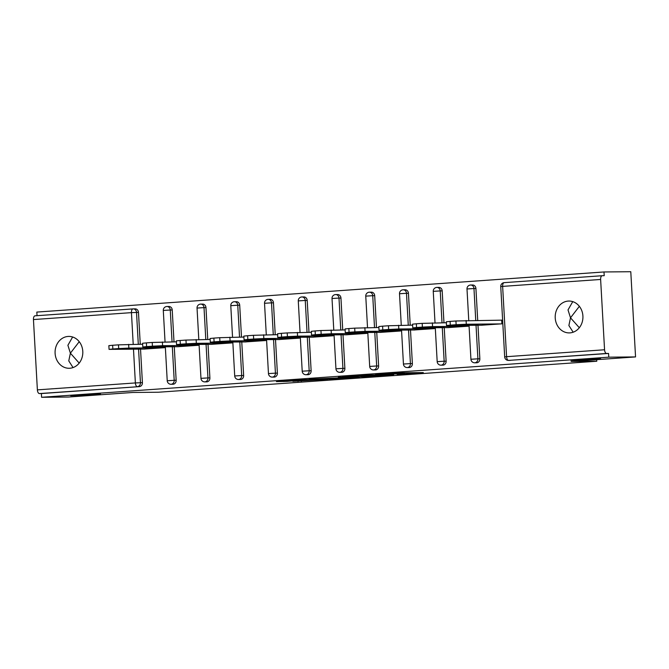 <?xml version="1.0" encoding="UTF-8"?>
<svg xmlns="http://www.w3.org/2000/svg" width="669" height="669" viewBox="0 0 669 669"><rect width="100%" height="100%" fill="white"/><g stroke="black" fill="none" stroke-linecap="round" stroke-linejoin="round"><path stroke-width="1" d="M73.046 367.574L68.765 360.892L70.387 353.182L67.895 345.288L72.628 337M100.459 393.824L70.713 395.697L90.675 394.978L100.459 393.824M573.166 332.209L568.884 325.527L570.506 317.817L568.014 309.923L572.748 301.635M600.578 358.459L570.833 360.323L590.794 359.613L600.578 358.459M397.185 374.431L423.31 372.591L401.383 372.784L375.501 374.54L403.7 373.678L397.185 374.431M569.955 332.878A15.931 13.873 -90.5 0 0 582.925 316.42A15.931 13.873 -90.5 0 0 568.909 301.05A15.931 13.873 -90.5 0 0 568.173 301.083A15.931 13.873 -90.5 0 0 555.203 317.532A15.931 13.873 -90.5 0 0 569.21 332.903A15.931 13.873 -90.5 0 0 569.955 332.878M69.835 368.243A15.931 13.873 -90.5 0 0 82.805 351.794A15.931 13.873 -90.5 0 0 68.79 336.415A15.931 13.873 -90.5 0 0 68.054 336.448A15.931 13.873 -90.5 0 0 55.084 352.898A15.931 13.873 -90.5 0 0 69.091 368.276A15.931 13.873 -90.5 0 0 69.835 368.243M292.897 381.338L327.659 379.356L302.405 379.708L276.431 381.623L287.076 381.389L306.452 379.724L321.521 379.624L292.897 381.338M600.628 279.458L502.636 286.391L506.567 356.686L604.559 349.762L600.628 279.458A3.73 1.831 86 0 1 602.2 275.72A3.73 1.831 86 0 1 602.251 275.712L604.207 275.695L603.998 271.965L630.783 271.714L635.55 356.92L571.092 361.477L596.773 361.235L158.52 392.226L132.838 392.469L68.372 397.035L41.587 397.286L608.765 357.171L608.556 353.449L606.599 353.466L508.607 360.399L608.556 353.449M635.55 356.92L608.765 357.171M364.07 376.747L393.69 374.69L368.443 375.041L342.152 376.94L364.07 376.747L364.02 375.827M359.437 377.149L331.055 379.08L309.128 379.273L336.507 377.985L344.853 377.358L338.389 377.216L359.429 377.023M596.773 361.235L596.681 359.671M604.559 349.762A3.73 1.831 86 0 0 606.599 353.466M41.587 397.286L41.378 393.556L39.421 393.573A3.73 1.831 -94 0 1 37.38 389.868L33.45 319.565A3.73 1.831 -94 0 1 35.022 315.827A3.73 1.831 -94 0 1 35.072 315.827L132.955 308.902M37.029 315.684L36.828 312.08L603.998 271.965M500.83 320.167L501.691 320.108L501.901 323.829L481.346 325.234M135.021 308.877A3.73 3.253 89.5 0 1 135.197 308.869A3.73 3.253 89.5 0 1 138.475 312.373L140.256 344.251M140.532 349.126L142.405 382.668A3.73 3.253 89.5 0 1 139.369 386.623L39.421 393.573M41.378 393.556L139.369 386.623M174.275 346.743L176.156 380.285A3.73 3.253 89.5 0 1 173.112 384.24A3.73 3.253 89.5 0 1 172.945 384.249A3.73 3.253 89.5 0 1 172.769 384.249M168.772 306.486A3.73 3.253 89.5 0 1 168.939 306.486A3.73 3.253 89.5 0 1 172.226 309.981L174.007 341.859M208.026 344.351L209.899 377.901A3.73 3.253 89.5 0 1 206.863 381.857A3.73 3.253 89.5 0 1 206.688 381.865A3.73 3.253 89.5 0 1 206.512 381.857M202.515 304.102A3.73 3.253 89.5 0 1 202.69 304.094A3.73 3.253 89.5 0 1 205.968 307.598L207.75 339.476M241.768 341.968L243.641 375.51A3.73 3.253 89.5 0 1 240.606 379.465A3.73 3.253 89.5 0 1 240.43 379.474A3.73 3.253 89.5 0 1 240.263 379.474M236.257 301.719A3.73 3.253 89.5 0 1 236.433 301.711A3.73 3.253 89.5 0 1 239.711 305.215L241.492 337.092M275.511 339.584L277.384 373.126A3.73 3.253 89.5 0 1 274.349 377.082A3.73 3.253 89.5 0 1 274.181 377.09A3.73 3.253 89.5 0 1 274.006 377.082M270 299.327A3.73 3.253 89.5 0 1 270.176 299.319A3.73 3.253 89.5 0 1 273.454 302.823L275.235 334.701M309.254 337.193L311.135 370.743A3.73 3.253 89.5 0 1 308.1 374.699A3.73 3.253 89.5 0 1 307.924 374.699A3.73 3.253 89.5 0 1 307.748 374.699M303.751 296.944A3.73 3.253 89.5 0 1 303.918 296.936A3.73 3.253 89.5 0 1 307.205 300.44L308.986 332.317M343.005 334.809L344.878 368.351A3.73 3.253 89.5 0 1 341.842 372.307A3.73 3.253 89.5 0 1 341.667 372.315A3.73 3.253 89.5 0 1 341.491 372.315M337.494 294.561A3.73 3.253 89.5 0 1 337.669 294.552A3.73 3.253 89.5 0 1 340.947 298.056L342.729 329.926M376.747 332.426L378.621 365.968A3.73 3.253 89.5 0 1 375.585 369.924A3.73 3.253 89.5 0 1 375.409 369.932A3.73 3.253 89.5 0 1 375.242 369.924M371.236 292.169A3.73 3.253 89.5 0 1 371.412 292.161A3.73 3.253 89.5 0 1 374.69 295.665L376.471 327.542M410.49 330.034L412.372 363.585A3.73 3.253 89.5 0 1 409.328 367.54A3.73 3.253 89.5 0 1 409.16 367.54A3.73 3.253 89.5 0 1 408.985 367.54M404.988 289.786A3.73 3.253 89.5 0 1 405.155 289.777A3.73 3.253 89.5 0 1 408.441 293.281L410.222 325.159M444.241 327.651L446.114 361.193A3.73 3.253 89.5 0 1 443.079 365.149A3.73 3.253 89.5 0 1 442.903 365.157A3.73 3.253 89.5 0 1 442.727 365.157M438.73 287.394A3.73 3.253 89.5 0 1 438.906 287.394A3.73 3.253 89.5 0 1 442.184 290.898L443.965 322.767M477.984 325.259L479.857 358.81A3.73 3.253 89.5 0 1 476.821 362.765A3.73 3.253 89.5 0 1 476.646 362.774A3.73 3.253 89.5 0 1 476.479 362.765M472.473 285.011A3.73 3.253 89.5 0 1 472.649 285.002A3.73 3.253 89.5 0 1 475.927 288.506L477.708 320.384M447.603 327.618L468.158 326.221L468.108 325.36M413.86 330.001L434.407 328.604L434.365 327.743M380.109 332.393L400.664 330.988L400.614 330.126M346.366 334.776L366.921 333.379L366.871 332.518M312.624 337.159L333.17 335.763L333.129 334.901M278.873 339.551L299.428 338.146L299.377 337.285M245.13 341.934L265.685 340.538L265.635 339.676M211.387 344.326L231.942 342.921L231.892 342.06M177.645 346.709L198.191 345.304L198.149 344.443M143.894 349.093L164.449 347.696L164.398 346.835M579.354 306.327L570.506 317.817L579.321 327.735M79.235 341.692L70.387 353.182L79.201 363.1M388.438 375L370.116 375.075L360.742 375.811L388.438 375M342.277 378.06L354.478 377.291L342.277 378.06M455.932 320.986L450.095 321.396L450.304 325.126L456.141 324.716L455.932 320.986L501.691 320.158M450.304 325.126L446.516 325.51L446.307 321.781L450.095 321.396M466.092 320.493L466.301 324.222L501.031 323.896M466.301 324.222L456.141 324.716M446.516 325.51L482.215 325.226M478.059 324.373L457.596 325.151L478.059 324.373M422.189 323.37L416.344 323.788L416.553 327.509L422.398 327.099L422.189 323.37L446.357 322.751M416.553 327.509L412.773 327.894L412.564 324.172L416.344 323.788M432.35 322.876L432.559 326.606L467.288 326.28M432.559 326.606L422.398 327.099M412.773 327.894L448.473 327.609M444.308 326.756L423.845 327.534L444.308 326.756M388.446 325.761L382.601 326.171L382.81 329.901L388.647 329.483L388.446 325.761L412.614 325.134M382.81 329.901L379.022 330.277L378.813 326.556L382.601 326.171M398.599 325.268L398.808 328.989L433.545 328.663M398.808 328.989L388.647 329.483M379.022 330.277L414.721 329.993M410.565 329.148L390.102 329.926L410.565 329.148M354.695 328.144L348.858 328.563L349.067 332.284L354.904 331.874L354.695 328.144L378.871 327.517M349.067 332.284L345.279 332.669L345.07 328.939L348.858 328.563M364.856 327.651L365.065 331.381L399.803 331.055M365.065 331.381L354.904 331.874M345.279 332.669L380.979 332.384M376.823 331.531L356.36 332.309L376.823 331.531M320.953 330.536L315.116 330.946L315.316 334.676L321.162 334.257L320.953 330.536L345.129 329.909M315.316 334.676L311.537 335.052L311.328 331.331L315.116 330.946M331.113 330.043L331.322 333.764L366.052 333.438M331.322 333.764L321.162 334.257M311.537 335.052L347.236 334.768M343.08 333.923L322.617 334.692L343.08 333.923M287.21 332.919L281.365 333.329L281.574 337.059L287.419 336.641L287.21 332.919L311.378 332.292M281.574 337.059L277.786 337.444L277.585 333.714L281.365 333.329M297.362 332.426L297.571 336.147L332.309 335.821M297.571 336.147L287.419 336.641M277.786 337.444L313.493 337.151M309.329 336.306L288.866 337.084L309.329 336.306M253.459 335.303L247.622 335.721L247.831 339.442L253.668 339.032L253.459 335.303L277.635 334.676M247.831 339.442L244.043 339.827L243.834 336.097L247.622 335.721M263.619 334.809L263.829 338.539L298.566 338.213M263.829 338.539L253.668 339.032M244.043 339.827L279.742 339.543M275.586 338.69L255.123 339.467L275.586 338.69M219.716 337.694L213.879 338.104L214.088 341.834L219.925 341.416L219.716 337.694L243.892 337.067M214.088 341.834L210.3 342.21L210.091 338.489L213.879 338.104M229.877 337.201L230.086 340.922L264.815 340.596M230.086 340.922L219.925 341.416M210.3 342.21L246 341.926M241.844 341.081L221.38 341.851L241.844 341.081M185.974 340.078L180.128 340.488L180.337 344.217L186.183 343.807L185.974 340.078L210.141 339.451M180.337 344.217L176.557 344.602L176.348 340.872L180.128 340.488M196.134 339.584L196.343 343.314L231.073 342.98M196.343 343.314L186.183 343.807M176.557 344.602L212.257 344.318M208.092 343.465L187.629 344.242L208.092 343.465M152.231 342.461L146.386 342.879L146.595 346.601L152.432 346.191L152.231 342.461L176.399 341.842M146.595 346.601L142.806 346.985L142.597 343.256L146.386 342.879M162.383 341.968L162.592 345.697L197.33 345.371M162.592 345.697L152.432 346.191M142.806 346.985L178.506 346.701M174.35 345.848L153.887 346.626L174.35 345.848M118.48 344.853L112.643 345.263L112.852 348.992L118.689 348.574L118.48 344.853L142.656 344.226M112.852 348.992L109.064 349.369L108.855 345.647L112.643 345.263M128.64 344.359L128.849 348.081L163.587 347.755M128.849 348.081L118.689 348.574M109.064 349.369L144.763 349.084M140.607 348.24L120.144 349.017L140.607 348.24M602.2 275.72L504.209 282.644A3.73 1.831 86 0 1 504.259 282.644L602.142 275.72M500.746 286.575A3.73 3.73 0 0 1 504.209 282.644A3.73 1.831 86 0 0 502.636 286.391L500.746 286.575L504.677 356.878A3.73 3.73 0 0 0 508.44 360.407A3.73 3.253 89.5 0 0 508.607 360.399A3.73 1.831 86 0 1 506.567 356.686L504.677 356.878M37.38 389.868L135.372 382.936L133.482 349.193M133.215 344.318L131.442 312.64L33.45 319.565M138.475 312.373L131.442 312.64A3.73 1.831 -94 0 1 133.014 308.894A3.73 1.831 -94 0 1 133.064 308.894A3.73 3.253 89.5 0 1 133.24 308.886A3.73 3.253 89.5 0 1 136.518 312.39L138.299 344.267M138.575 349.143L140.448 382.693A3.73 3.253 -90.5 0 1 137.413 386.649A3.73 1.831 -94 0 1 135.372 382.936L142.405 382.668M475.927 288.506L473.97 288.523L475.751 320.401M476.027 325.285L477.9 358.827L479.857 358.81M474.865 362.782A3.73 3.253 -90.5 0 0 477.9 358.827L470.926 359.261A3.73 3.73 0 0 0 474.689 362.79A3.73 3.253 89.5 0 0 474.865 362.782M466.995 288.966L473.97 288.523A3.73 3.253 89.5 0 0 470.692 285.019A3.73 3.73 0 0 0 466.995 288.966L468.76 320.468M470.516 285.027A3.73 3.253 89.5 0 1 470.692 285.019L472.649 285.002M442.184 290.898L440.227 290.915L442.008 322.793M442.284 327.668L444.157 361.21L446.114 361.193M408.441 293.281L406.484 293.298L408.266 325.176M408.533 330.051L410.415 363.602L412.372 363.585M374.69 295.665L372.733 295.69L374.515 327.559M374.791 332.443L376.664 365.985L378.621 365.968M340.947 298.056L338.991 298.073L340.772 329.951M341.048 334.826L342.921 368.368L344.878 368.351M307.205 300.44L305.248 300.456L307.029 332.334M307.297 337.209L309.178 370.76L311.135 370.743M273.454 302.823L271.497 302.848L273.278 334.717M273.554 339.601L275.427 373.143L277.384 373.126M239.711 305.215L237.754 305.231L239.535 337.109M239.811 341.984L241.685 375.535L243.641 375.51M205.968 307.598L204.012 307.615L205.793 339.492M206.069 344.376L207.942 377.918L209.899 377.901M172.226 309.981L170.269 310.006L172.05 341.876M172.318 346.759L174.199 380.301L176.156 380.285M441.122 365.165A3.73 3.253 -90.5 0 0 444.157 361.21L437.183 361.653A3.73 3.73 0 0 0 440.946 365.174A3.73 3.253 89.5 0 0 441.122 365.165M433.253 291.349L440.227 290.915A3.73 3.253 89.5 0 0 436.949 287.411A3.73 3.73 0 0 0 433.253 291.349L435.017 322.851M436.773 287.419A3.73 3.253 89.5 0 1 436.949 287.411L438.906 287.394M407.371 367.557A3.73 3.253 -90.5 0 0 410.415 363.602L403.44 364.036A3.73 3.73 0 0 0 407.204 367.565A3.73 3.253 89.5 0 0 407.371 367.557M399.51 293.741L406.484 293.298A3.73 3.253 89.5 0 0 403.198 289.794A3.73 3.73 0 0 0 399.51 293.741L401.266 325.243M403.031 289.802A3.73 3.253 89.5 0 1 403.198 289.794L405.155 289.777M373.628 369.94A3.73 3.253 -90.5 0 0 376.664 365.985L369.689 366.42A3.73 3.73 0 0 0 373.453 369.949A3.73 3.253 89.5 0 0 373.628 369.94M365.759 296.124L372.733 295.69A3.73 3.253 89.5 0 0 369.455 292.186A3.73 3.73 0 0 0 365.759 296.124L367.524 327.626M369.28 292.186A3.73 3.253 89.5 0 1 369.455 292.186L371.412 292.161M339.885 372.332A3.73 3.253 -90.5 0 0 342.921 368.368L335.947 368.811A3.73 3.73 0 0 0 339.71 372.332A3.73 3.253 89.5 0 0 339.885 372.332M332.016 298.508L338.991 298.073A3.73 3.253 89.5 0 0 335.713 294.569A3.73 3.73 0 0 0 332.016 298.508L333.781 330.018M335.537 294.577A3.73 3.253 89.5 0 1 335.713 294.569L337.669 294.552M306.143 374.715A3.73 3.253 -90.5 0 0 309.178 370.76L302.204 371.195A3.73 3.73 0 0 0 305.967 374.724A3.73 3.253 89.5 0 0 306.143 374.715M298.274 300.899L305.248 300.456A3.73 3.253 89.5 0 0 301.962 296.952A3.73 3.73 0 0 0 298.274 300.899L300.038 332.401M301.794 296.961A3.73 3.253 89.5 0 1 301.962 296.952L303.918 296.936M272.392 377.099A3.73 3.253 -90.5 0 0 275.427 373.143L268.461 373.586A3.73 3.73 0 0 0 272.224 377.107A3.73 3.253 89.5 0 0 272.392 377.099M264.531 303.283L271.497 302.848A3.73 3.253 89.5 0 0 268.219 299.344A3.73 3.73 0 0 0 264.531 303.283L266.287 334.784M268.043 299.344A3.73 3.253 89.5 0 1 268.219 299.344L270.176 299.319M238.649 379.49A3.73 3.253 -90.5 0 0 241.685 375.535L234.71 375.97A3.73 3.73 0 0 0 238.473 379.49A3.73 3.253 89.5 0 0 238.649 379.49M230.78 305.666L237.754 305.231A3.73 3.253 89.5 0 0 234.476 301.727A3.73 3.73 0 0 0 230.78 305.666L232.544 337.176M234.301 301.736A3.73 3.253 89.5 0 1 234.476 301.727L236.433 301.711M204.906 381.874A3.73 3.253 -90.5 0 0 207.942 377.918L200.968 378.353A3.73 3.73 0 0 0 204.731 381.882A3.73 3.253 89.5 0 0 204.906 381.874M197.037 308.058L204.012 307.615A3.73 3.253 89.5 0 0 200.733 304.111A3.73 3.73 0 0 0 197.037 308.058L198.802 339.559M200.558 304.119A3.73 3.253 89.5 0 1 200.733 304.111L202.69 304.094M171.155 384.257A3.73 3.253 -90.5 0 0 174.199 380.301L167.225 380.745A3.73 3.73 0 0 0 170.988 384.265A3.73 3.253 89.5 0 0 171.155 384.257M163.295 310.441L170.269 310.006A3.73 3.253 89.5 0 0 166.982 306.502A3.73 3.73 0 0 0 163.295 310.441L165.051 341.943M166.815 306.511A3.73 3.253 89.5 0 1 166.982 306.502L168.939 306.486M403.65 372.767L403.7 373.678M401.852 372.784L401.902 373.695M392.511 373.335L392.536 373.787M367.356 375.802L367.398 376.588M334.333 378.11L334.383 378.922M331.004 378.169L331.055 379.08M287.043 380.795L287.076 381.389M283.723 381.029L283.756 381.556M301.334 380.736L301.359 381.255M298.014 380.97L298.039 381.422M467.857 324.473L467.89 325.092M434.114 326.865L434.148 327.476M400.363 329.248L400.397 329.867M366.62 331.632L366.654 332.25M332.878 334.023L332.911 334.642M299.127 336.407L299.168 337.025M265.384 338.798L265.417 339.409M231.641 341.182L231.675 341.8M197.899 343.565L197.932 344.184M164.148 345.957L164.181 346.567M130.405 348.34L130.438 348.959M135.197 308.869L133.24 308.886A3.73 3.73 0 0 0 133.014 308.894L35.022 315.827M510.397 360.382L508.44 360.407M469.036 325.351L470.926 359.261M476.646 362.774L474.689 362.79M435.285 327.735L437.183 361.653M442.903 365.157L440.946 365.174M401.542 330.118L403.44 364.036M409.16 367.54L407.204 367.565M367.799 332.51L369.689 366.42M375.409 369.932L373.453 369.949M334.048 334.893L335.947 368.811M341.667 372.315L339.71 372.332M300.306 337.276L302.204 371.195M307.924 374.699L305.967 374.724M266.563 339.668L268.461 373.586M274.181 377.09L272.224 377.107M232.82 342.051L234.71 375.97M240.43 379.474L238.473 379.49M199.069 344.435L200.968 378.353M206.688 381.865L204.731 381.882M165.327 346.826L167.225 380.745M172.945 384.249L170.988 384.265M404.661 372.758L404.712 373.728M393.514 373.269L393.548 373.829"/></g></svg>

